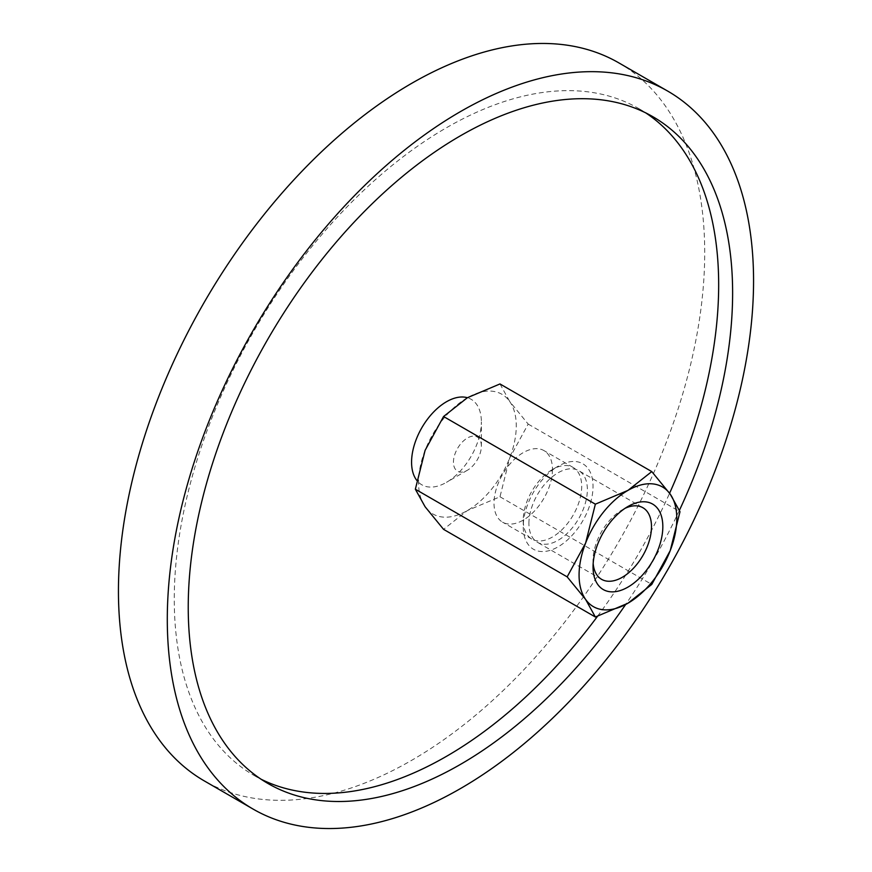 <?xml version="1.0" encoding="UTF-8"?>
<svg xmlns="http://www.w3.org/2000/svg" width="872" height="872" viewBox="0 0 872 872"><rect width="100%" height="100%" fill="white"/><g stroke="black" fill="none" stroke-linecap="round" stroke-linejoin="round"><path stroke-width="0.65" stroke-dasharray="4.36 3.27" d="M481.366 446.072A19.74 11.401 120 0 0 467.403 438.017A19.74 11.401 120 0 0 453.451 462.193A19.74 11.401 120 0 0 467.403 470.248A19.74 11.401 120 0 0 481.366 446.072L481.366 421.895A49.355 28.493 -60 0 1 446.475 482.336A49.355 28.493 -60 0 1 416.805 480.396M618.848 62.882A414.56 239.342 -60 0 1 704.707 252.651A414.56 239.342 -60 0 1 523.756 669.849A414.56 239.342 -60 0 1 204.299 780.909M645.792 112.924A384.944 222.251 120 0 0 638.936 108.673A384.944 222.251 120 0 0 342.304 211.798A384.944 222.251 120 0 0 174.269 599.195A384.944 222.251 120 0 0 254.003 775.415A384.944 222.251 120 0 0 261.11 779.23M597.527 616.286A384.944 222.251 120 0 0 669.587 493.258M679.419 510.327A384.944 222.251 -60 0 1 625.638 604.514M499.983 383.953L509.717 401.502A69.095 39.894 120 0 0 467.403 397.719A49.355 28.493 -60 0 1 481.366 421.895M467.403 397.719A69.095 39.894 120 0 0 425.1 450.355A69.095 39.894 120 0 0 418.549 482.336A69.095 39.894 120 0 0 425.1 506.763A69.095 39.894 120 0 0 467.403 510.545A69.095 39.894 120 0 0 509.717 457.909A69.095 39.894 120 0 0 516.268 425.928A69.095 39.894 120 0 0 509.717 401.502L528.181 424.086L509.717 457.909L499.983 496.778L467.403 510.545L443.565 529.348M552.477 469.496A41.344 23.871 -60 0 1 534.427 511.09A41.344 23.871 -60 0 1 502.577 522.165A41.344 23.871 -60 0 1 494.01 503.242A41.344 23.871 -60 0 1 512.06 461.648A41.344 23.871 -60 0 1 543.91 450.573A41.344 23.871 -60 0 1 552.477 469.496A41.344 23.871 -60 0 1 573.144 467.447A41.344 23.871 -60 0 1 581.7 486.369A41.344 23.871 -60 0 1 563.661 527.974A41.344 23.871 -60 0 1 531.8 539.049A41.344 23.871 -60 0 1 523.244 520.126A41.344 23.871 -60 0 1 552.477 469.496L558.135 466.226A49.355 28.493 -60 0 1 593.036 486.369A49.355 28.493 -60 0 1 558.135 546.809A49.355 28.493 -60 0 1 523.244 526.666A49.355 28.493 -60 0 1 558.135 466.226M523.244 520.126L523.244 526.666M593.167 563.476A41.344 23.871 -60 0 1 593.036 560.413A41.344 23.871 -60 0 1 622.27 509.793A41.344 23.871 -60 0 1 624.973 508.365M528.912 523.396A41.344 23.871 -60 0 1 546.951 481.791A41.344 23.871 -60 0 1 578.812 470.717A41.344 23.871 -60 0 1 587.368 489.639A41.344 23.871 -60 0 1 569.329 531.244A41.344 23.871 -60 0 1 537.468 542.319A41.344 23.871 -60 0 1 528.912 523.396M593.036 560.413L593.036 566.964M528.181 424.086L679.986 511.722M499.983 496.778L651.776 584.425M467.403 470.248L446.475 482.336M254.003 775.415L267.955 783.481M638.936 108.673L652.899 116.728M573.144 467.447L543.91 450.573M642.937 507.744L578.812 470.717M622.27 509.793L627.938 506.512M601.604 579.346L537.468 542.319M531.8 539.049L502.577 522.165"/><path stroke-width="1.31" d="M416.805 480.396A49.355 28.493 -60 0 1 411.573 462.193A49.355 28.493 -60 0 1 430.866 415.018A49.355 28.493 -60 0 1 467.403 397.719L499.983 383.953L651.776 471.589L627.938 490.402L595.358 504.169L585.624 543.038A69.095 39.894 120 0 0 579.073 575.019A69.095 39.894 120 0 0 585.624 599.446L595.358 616.995L627.938 603.228A69.095 39.894 120 0 0 670.241 550.592A69.095 39.894 120 0 0 676.792 518.6A69.095 39.894 120 0 0 670.241 494.173A69.095 39.894 120 0 0 627.938 490.402A69.095 39.894 120 0 0 585.624 543.038L567.16 576.861L585.624 599.446A69.095 39.894 120 0 0 627.938 603.228L651.776 584.425L670.241 550.592L679.986 511.722L670.241 494.173L651.776 471.589M253.153 809.118L204.299 780.909A414.56 239.342 -60 0 1 118.439 591.14A414.56 239.342 -60 0 1 299.39 173.942A414.56 239.342 -60 0 1 618.848 62.882L667.701 91.091A414.56 239.342 120 0 0 348.244 202.151A414.56 239.342 120 0 0 167.293 619.349A414.56 239.342 120 0 0 253.153 809.118A414.56 239.342 120 0 0 572.61 698.058A414.56 239.342 120 0 0 753.561 280.86A414.56 239.342 120 0 0 667.701 91.091M261.11 779.23A384.944 222.251 120 0 0 597.527 616.286M669.587 493.258A384.944 222.251 120 0 0 718.67 284.893A384.944 222.251 120 0 0 645.792 112.924M625.638 604.514A384.944 222.251 -60 0 1 267.955 783.481A384.944 222.251 -60 0 1 188.232 607.25A384.944 222.251 -60 0 1 356.267 219.864A384.944 222.251 -60 0 1 652.899 116.728A384.944 222.251 -60 0 1 732.622 292.948A384.944 222.251 -60 0 1 679.419 510.327M595.358 616.995L443.565 529.348L425.1 506.763L415.355 489.225L425.1 450.355L443.565 416.522L467.403 397.719M624.973 508.365A41.344 23.871 -60 0 1 642.937 507.744A41.344 23.871 -60 0 1 651.493 526.666A41.344 23.871 -60 0 1 633.454 568.261A41.344 23.871 -60 0 1 601.604 579.346A41.344 23.871 -60 0 1 593.167 563.476M593.036 566.964A49.355 28.493 -60 0 1 627.938 506.512A49.355 28.493 -60 0 1 662.829 526.666A49.355 28.493 -60 0 1 627.938 587.107A49.355 28.493 -60 0 1 593.036 566.964M443.565 416.522L595.358 504.169M415.355 489.225L567.16 576.861"/></g></svg>
